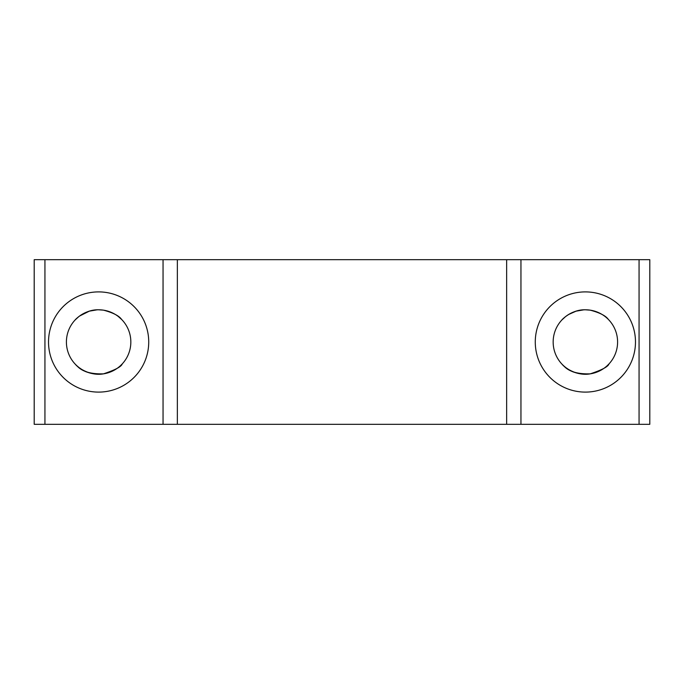 <?xml version="1.0" encoding="UTF-8"?>
<svg xmlns="http://www.w3.org/2000/svg" width="684" height="684" viewBox="0 0 684 684"><rect width="100%" height="100%" fill="white"/><g stroke="black" fill="none" stroke-linecap="round" stroke-linejoin="round"><path stroke-width="1.03" d="M562.282 364.452L563.616 365.752M608.999 363.897C608.153 366.684 601.903 369.993 590.232 373.84C577.578 374.225 568.712 371.54 563.642 365.778L565.694 367.496M568.584 369.488L565.796 367.573C571.448 372.498 579.622 374.584 590.309 373.832M602.159 369.488L594.687 372.84L590.326 373.832C576.988 376.388 564.582 367.633 562.239 364.41M590.181 373.849L585.359 374.208M576.039 372.831L572.029 371.318M121.761 319.59L118.247 316.461L121.761 319.59M103.455 310.151L98.624 309.792A32.208 32.208 0 0 1 126.523 358.108A32.208 32.208 0 0 1 70.726 358.108A32.208 32.208 0 0 1 98.624 309.792L103.455 310.151M103.412 310.143C113.022 312.699 119.076 315.786 121.59 319.419M79.515 316.068L89.305 311.169L84.602 312.998M75.556 319.513L75.001 320.103C75.146 319.573 85.209 309.33 98.624 309.792M75.206 319.881L78.848 316.572M89.313 311.16L97.06 309.826M75.488 364.41C77.831 367.633 90.228 376.388 103.575 373.832L107.935 372.84L115.408 369.488M120.384 365.752L121.743 364.427M122.248 363.897C121.401 366.684 115.151 369.993 103.481 373.84C90.818 374.225 81.96 371.54 76.89 365.778L78.942 367.505M75.522 364.452L76.865 365.752M81.832 369.488L79.045 367.573C84.696 372.498 92.87 374.584 103.558 373.832M103.421 373.849L98.599 374.208M89.288 372.831L85.278 371.318M561.752 320.103C561.897 319.573 571.961 309.33 585.376 309.792L583.64 309.835L585.376 309.792A32.208 32.208 0 0 1 613.274 358.108A32.208 32.208 0 0 1 557.477 358.108A32.208 32.208 0 0 1 585.376 309.792L590.215 310.151L585.376 309.792M590.164 310.143C599.774 312.699 605.836 315.786 608.35 319.419C605.836 315.786 599.774 312.699 590.164 310.143M576.056 311.169L568.592 314.512L576.056 311.169L583.811 309.826M44.939 424.319L34.2 424.319L34.2 259.681L44.939 259.681L44.939 424.319L163.048 424.319L163.048 259.681L44.939 259.681M639.061 259.681L639.061 424.319L649.8 424.319L649.8 259.681L163.048 259.681M98.624 291.897A50.103 50.103 0 0 1 142.016 367.051A50.103 50.103 0 0 1 55.233 367.051A50.103 50.103 0 0 1 98.624 291.897M177.361 259.681L177.361 424.319L163.048 424.319M506.639 259.681L506.639 424.319L177.361 424.319M520.951 259.681L520.951 424.319L506.639 424.319M585.376 291.897A50.103 50.103 0 0 1 628.767 367.051A50.103 50.103 0 0 1 541.985 367.051A50.103 50.103 0 0 1 585.376 291.897M639.061 424.319L520.951 424.319M561.957 319.89L565.6 316.572M566.266 316.068L568.558 314.529M607.135 365.752L608.495 364.427"/></g></svg>
